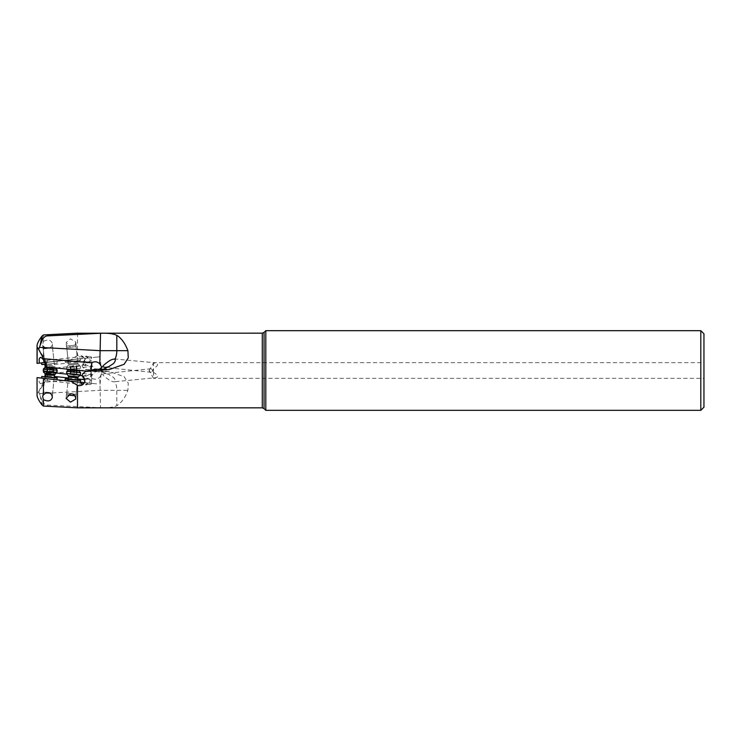 <?xml version="1.0" encoding="UTF-8"?>
<svg xmlns="http://www.w3.org/2000/svg" width="741" height="741" viewBox="0 0 741 741"><rect width="100%" height="100%" fill="white"/><g stroke="black" fill="none" stroke-linecap="round" stroke-linejoin="round"><path stroke-width="0.56" stroke-dasharray="3.71 2.78" d="M82.001 365.489C83.955 363.942 84.9 361.988 84.835 359.617A2.668 2.306 -96 0 1 84.418 361.478L82.001 365.489L82.872 367.397L85.641 369.518L109.446 371.5L124.145 376.706L128.276 383.208L127.887 390.322C125.192 397.602 121.505 402.724 116.819 405.697C113.132 407.346 107.695 408.022 100.526 407.717L77.509 407.791L43.432 406.068M77.509 333.163L77.509 355.523C81.371 354.856 83.816 356.217 84.835 359.617A2.668 2.306 -96 0 0 80.445 358.663L72.738 359.478L80.445 358.663M97.997 369.111L103.221 369.24M106.361 371.695L97.997 371.889L99.507 371.537L101.795 373.77L99.803 377.076L100.526 407.717L47.387 405.095A8.873 6.271 90 0 1 42.172 400.659L42.172 405.058M37.05 377.623L37.05 394.082L38.699 391.6L42.172 400.659M39.393 393.628L100.526 390.322L127.887 390.322M114.281 358.931L153.526 362.655L153.526 370.5L153.526 368.499L154.637 367.897C158.87 364.915 158.5 363.303 153.526 363.071L148.997 370.5L151.145 368.731L152.933 370.5L151.145 372.269L149.117 370.5L153.526 378.345L153.526 370.5L153.526 372.501L154.637 373.103C158.87 376.085 158.5 377.697 153.526 377.929L115.012 381.708C115.707 380.883 115.198 379.457 113.493 377.419L108.575 374.279L105.555 373.621L103.156 374.048C101.962 374.177 103.11 375.539 106.611 378.142C110.168 381.031 112.965 382.226 115.012 381.708A18.821 16.293 90 0 1 116.819 390.322L116.819 405.697M95.691 371.741L100.526 371.5L109.668 374.742M152.711 376.928L153.526 378.345L703.95 378.345L703.95 362.655L153.526 362.655L152.711 364.072M153.526 372.501L152.933 370.5L153.526 368.499M100.035 356.764L93.181 357.486L100.035 356.764L101.795 373.77M97.997 371.889L99.516 371.806M95.154 371.787L96.534 371.324L94.264 371.565L95.154 371.787M94.264 371.565L85.641 369.518M82.872 367.397L92.505 366.387L94.227 367.471L96.534 371.324M82.751 363.914C85.632 366.619 87.077 365.952 87.095 361.923L89.328 361.691L92.505 366.387M84.418 361.478L87.095 361.923M77.509 355.523L70.858 359.83L72.738 359.478M45.108 362.534L72.757 359.626M70.858 359.83L37.05 363.377L37.05 345.602M43.432 362.71L43.432 346.186L42.635 344.658L43.432 341.397L43.432 334.932M43.432 346.186L46.359 348.529L52.75 347.853L46.359 348.529M43.432 341.397C47.906 339.202 50.851 339.823 52.259 343.24C52.454 345.047 51.574 346.686 49.619 348.187M72.461 347.047L70.58 347.242L66.069 342.648L70.469 338.841L75.777 341.981C75.545 344.611 74.443 346.306 72.461 347.047L70.58 347.242M75.777 341.981L76.267 346.649M95.691 369.259L99.803 369.157M703.95 333.802L703.95 407.198M700.81 330.671L700.81 410.329M265.806 410.329L265.806 330.671M82.872 373.603L92.505 374.613L94.227 373.529L96.534 369.676L95.154 369.213L99.516 369.194M82.751 377.086C85.632 374.381 87.077 375.048 87.095 379.077L89.328 379.309L92.505 374.613M42.144 378.151L45.108 378.466M43.432 378.29L70.858 381.17M72.757 381.374L74.98 381.606M38.699 391.6L46.137 377.188L46.868 370.5L46.137 372.177L46.137 377.188M46.137 372.177L45.368 377.864L43.663 381.031L41.376 383.393L40.375 383.662L39.162 382.05L39.301 377.854M40.19 395.796L41.885 404.79M37.05 394.082L37.05 395.398M43.08 392.128L52.75 393.147L43.08 392.128L42.635 396.342M43.237 392.146L44.877 376.548L54.232 377.53L52.592 393.128M42.07 376.252L57.038 377.827M41.718 376.53L57.316 378.169M59.187 379.948L45.099 378.623M45.433 374.066L47.906 375.798L47.35 380.754L47.48 378.873L42.098 378.308M47.906 375.798L54.343 376.474M68.376 377.956L77.731 378.938M82.103 375.733L86.012 376.141L84.057 378.855M79.769 375.483L67.098 374.149M56.381 373.029L46.201 371.954M46.924 366.99L46.868 370.5L45.433 366.934L47.906 365.202L47.35 360.246L47.48 362.127L59.178 360.923L47.48 362.127M86.012 376.141C88.818 375.15 90.374 373.631 90.671 371.584L90.81 370.287M46.137 368.823L46.137 361.006L47.1 364.35L47.1 370.5C47.1 378.438 47.1 378.438 47.1 370.5L47.1 376.65L46.137 379.994L38.023 392.925M47.906 365.202L83.566 361.451L86.012 364.859C88.818 365.85 90.374 367.369 90.671 369.416L91.597 378.169L43.571 382.328M89.744 357.847L91.717 357.634A2.668 2.306 84 0 0 87.67 358.06L77.462 359.135L87.142 358.116L86.864 356.097L87.142 358.116L85.345 358.301L89.744 357.847L91.903 378.345C94.959 379.827 97.59 379.411 99.803 377.076M91.958 365.202L91.375 357.671M89.328 361.691L91.467 360.515M87.67 358.06L91.717 357.634M80.528 358.653L80.426 360.719L72.905 361.191L80.704 360.367M63.133 360.552L82.788 358.412L63.152 360.635M65.458 362.284L72.942 361.506L65.458 362.284L64.949 360.45M65.115 362.006L72.905 361.191L65.115 362.006M68.265 361.997L77.62 361.006L68.265 361.997L66.755 347.649L76.11 346.658L66.755 347.649M77.62 361.006L76.11 346.658M85.345 358.301L85.539 358.913L83.566 361.451M87.808 358.042L86.864 356.106L47.35 360.246L41.126 357.477M57.15 361.265L57.038 363.173L49.554 363.961L57.038 363.173M45.636 364.053L41.718 364.47M46.905 348.474L43.237 348.854L44.877 364.452L54.232 363.47L42.07 364.748M43.237 348.854L49.073 348.242M54.232 363.47L52.592 347.872M84.77 380.346L85.345 382.699L93.181 383.514L91.375 383.329L91.958 375.798M96.608 383.875L93.181 383.514L96.608 383.875M89.328 379.309L91.467 380.485M86.197 382.94L84.437 382.597M91.375 383.329L91.717 383.366A2.668 2.306 96 0 1 87.67 382.94L86.16 382.782M84.418 379.522L87.095 379.077M80.232 382.319L87.003 382.865L86.864 384.903L87.142 382.884L85.345 382.699M74.961 381.763L80.445 382.337M77.444 382.023L63.133 380.513L77.462 381.865M65.115 378.994L80.704 380.633M76.11 394.342L66.597 393.341L76.11 394.342L77.62 379.994L68.265 379.003L80.426 380.281M66.755 393.351L68.265 379.003L66.588 394.916L67.913 395.055M59.178 380.105L47.48 378.873M87.67 382.94L91.717 383.366M86.012 364.859L46.201 369.046M52.555 347.557L43.2 348.548L52.555 347.557L54.454 365.6L45.099 366.582M43.2 348.548L44.877 364.452M44.84 367.629L54.927 366.563A1.565 1.565 0 0 1 54.454 365.6L45.59 366.536M43.376 369.796L44.682 367.851M44.988 367.61L54.927 366.563L56.974 368.546L43.358 369.972M43.247 369.981L56.974 368.546L57.205 370.722L43.478 372.167M43.302 370.5L43.376 371.204M43.988 372.112L57.205 370.722L55.807 372.445L44.682 373.149M45.201 373.566L55.807 372.445M53.787 372.658L52.944 372.751L53.787 372.658L53.389 368.879L52.518 368.777L53.389 368.879L53.787 372.658M53.157 372.723L52.713 368.49A7.429 7.429 0 0 0 50.008 368.277L50.11 369.259L50.008 368.277A7.429 7.429 0 0 0 47.396 369.046L46.813 369.564L47.646 369.287L46.813 369.564L47.396 369.046L47.841 373.288L47.211 373.353L52.944 372.751L47.841 373.288M50.74 368.962L47.646 369.287L50.74 368.962L51.157 372.936L50.74 368.962M53.176 368.703L53.593 372.686L53.176 368.703M75.953 345.102L66.588 346.084L75.953 345.102L77.842 363.146L68.487 364.127L66.588 346.084M78.314 364.109A1.565 1.565 0 0 1 77.842 363.146L68.487 364.127A1.565 1.565 0 0 1 68.228 365.165L78.314 364.109L80.361 366.082L66.634 367.527L68.228 365.165L78.314 364.109M66.634 367.527L80.361 366.082L80.593 368.268L66.866 369.713L80.593 368.268L79.194 369.991L68.589 371.102L66.866 369.713L66.634 367.527M68.589 371.102L79.194 369.991M77.184 370.204L76.332 370.296L77.184 370.204L76.786 366.415L75.915 366.313L76.786 366.415L77.184 370.204M76.555 370.268L76.11 366.035A7.429 7.429 0 0 0 73.396 365.813L73.498 366.804L73.396 365.813A7.429 7.429 0 0 0 70.784 366.591L70.21 367.11L71.034 366.832L70.21 367.11L70.784 366.591L71.238 370.824L70.608 370.889L76.332 370.296L71.238 370.824M74.128 366.508L71.034 366.832L74.128 366.508L74.545 370.481L77.184 370.796L73.239 370.38L74.545 370.519L74.128 366.508M76.564 366.249L76.981 370.222L76.564 366.249M50.156 393.184L45.747 392.721M43.2 392.452L44.877 376.548M54.232 377.53L52.555 393.443M56.974 372.454L43.247 371.019M43.478 368.833L57.205 370.278M45.201 367.434L55.807 368.555M53.787 368.342L52.944 368.249L53.787 368.342L53.389 372.121L52.518 372.223L53.389 372.121L53.787 368.342M53.157 368.277L52.713 372.51A7.429 7.429 0 0 1 50.008 372.723L50.11 371.741L50.008 372.723A7.429 7.429 0 0 1 47.396 371.954L46.813 371.436L47.646 371.713L46.813 371.436L47.396 371.954L47.841 367.712L47.211 367.647L52.944 368.249L47.841 367.712M50.74 372.038L51.157 368.064L50.74 372.038L52.518 372.223L50.11 371.741M53.176 372.297L53.593 368.314L53.176 372.297M74.795 395.777L66.588 394.916M77.62 379.994L75.953 395.898M80.361 374.918L66.634 373.473M66.866 371.287L80.593 372.732M68.589 369.898L79.194 371.009M76.981 370.778L76.786 374.585L75.915 374.687L76.786 374.585L76.981 370.778M73.498 374.196L72.822 374.362L73.239 370.38L72.822 374.362L71.034 374.168L71.451 370.194L73.239 370.38L70.608 370.111L71.451 370.194L71.034 374.168L70.21 373.89L73.498 374.196L73.396 375.187L73.498 374.196L75.915 374.687L74.128 374.492L74.545 370.519L74.128 374.492M70.803 370.13L70.21 373.89L70.784 374.409L70.803 370.13M262.277 333.163L262.277 407.837M47.387 406.216L47.387 405.095M264.055 408.578L264.055 332.422M96.534 369.676L94.264 369.435M37.143 393.879L37.143 377.632M86.938 371.195L90.671 371.584M46.924 374.01L90.671 369.416M38.023 348.075L46.137 361.006L46.137 363.812M89.744 383.153L91.106 370.213M52.944 372.751L52.518 368.777L52.944 372.751M49.851 373.075L49.434 369.101L49.851 373.075M48.063 373.26L47.646 369.287L48.063 373.26M47.415 373.334L46.998 369.351L47.415 373.334M76.332 370.296L75.915 366.313L76.332 370.296M73.239 370.62L72.822 366.638L73.239 370.62M71.451 370.806L71.034 366.832L71.451 370.806M70.803 370.87L70.386 366.897L70.803 370.87M45.099 374.418L54.454 375.4M54.927 374.437L44.84 373.371M52.944 368.249L52.518 372.223L52.944 368.249M49.851 367.925L49.434 371.899L49.851 367.925M48.063 367.74L47.646 371.713L48.063 367.74M47.415 367.666L46.998 371.649L47.415 367.666M68.487 376.873L77.842 377.854M78.314 376.891L68.228 375.835M76.332 370.704L75.915 374.687L76.332 370.704M100.526 369.5L109.057 369.5M100.526 371.5L109.446 371.5M151.145 368.731L104.453 373.64M151.145 372.269L104.527 367.369M52.75 393.147L52.259 397.76M87.808 382.958L86.864 384.894L47.35 380.754L41.126 383.523M89.55 356.449L82.26 357.208M66.597 347.659L66.069 342.648M52.75 347.853L52.259 343.24M43.08 348.872L42.635 344.658M100.035 384.236L101.786 367.592M89.55 384.551L82.26 383.792M66.597 393.341L66.069 398.352M76.267 394.351L75.777 399.019M46.813 369.564L47.211 373.353L46.813 369.564M70.21 367.11L70.608 370.889L70.21 367.11M46.813 371.436L47.211 367.647L46.813 371.436M76.786 374.585L77.184 370.796L76.786 374.585M71.238 370.176L70.784 374.409A7.429 7.429 0 0 0 76.11 374.965L76.555 370.732M70.21 373.89L70.608 370.111L70.21 373.89"/><path stroke-width="1.11" d="M106.361 369.305L95.154 369.213L85.641 371.482L109.446 369.5L124.145 364.294L128.276 357.792L127.887 350.678C125.192 343.398 121.505 338.276 116.819 335.303C113.132 333.654 107.695 332.978 100.526 333.283L77.509 333.209L43.432 334.932L41.885 336.21L40.19 345.204L42.172 340.341L42.172 335.942M703.95 362.655L703.95 407.198L700.81 410.329L700.81 330.671L265.806 330.671L264.055 332.422L264.055 408.578L262.277 407.837L262.277 333.163L77.509 333.209M91.106 370.213L91.903 362.655C94.959 361.173 97.59 361.589 99.803 363.924L100.526 333.283L47.387 335.905A8.873 6.271 -90 0 0 42.172 340.341M41.885 336.21C38.893 340.23 37.282 343.361 37.05 345.602L37.05 346.918L38.699 349.4L40.19 345.204M39.393 347.372L100.526 350.678L127.887 350.678M113.493 363.581L108.575 366.721L105.555 367.379L103.156 366.952C101.962 366.823 103.11 365.461 106.611 362.858C110.168 359.969 112.965 358.774 115.012 359.292C115.707 360.117 115.198 361.543 113.493 363.581M114.281 358.931L115.012 359.292A18.821 16.293 90 0 0 116.819 350.678L116.819 335.303M82.001 375.511L84.418 379.522A2.668 2.306 -84 0 1 84.835 381.383C83.816 384.783 81.371 386.144 77.509 385.477L70.858 381.17L80.445 382.337A2.668 2.306 -84 0 0 84.835 381.383C84.9 379.012 83.955 377.058 82.001 375.511L82.872 373.603L85.641 371.482M77.509 385.477L77.509 407.837L262.277 407.837M700.81 330.671L703.95 333.802L703.95 378.345M41.561 362.905L42.144 362.849L41.561 362.905L41.718 364.47L45.636 364.053M42.098 362.692L45.108 362.497M42.144 362.849L37.05 363.377L37.05 346.918M77.509 333.163L43.432 334.932M91.903 362.655L90.81 370.287M38.699 349.4L43.571 358.672L91.597 362.831M99.516 369.194L101.795 367.23L99.803 363.924M265.806 330.671L265.806 410.329L700.81 410.329M57.15 379.735L57.038 377.827L41.718 376.53L41.561 378.095L43.432 378.29L43.432 394.814L42.635 396.342L43.432 399.603L43.432 406.068L41.885 404.79C38.893 400.77 37.282 397.639 37.05 395.398L37.05 377.623L72.738 381.522M43.432 399.603C47.906 401.798 50.851 401.177 52.259 397.76C52.454 395.953 51.574 394.314 49.619 392.813L46.359 392.471L43.432 394.814M77.509 407.837L43.432 406.068M72.461 393.953L70.58 393.758L66.069 398.352L70.469 402.159L75.777 399.019C75.545 396.389 74.443 394.694 72.461 393.953L70.58 393.758M42.144 378.151L37.05 377.623M49.619 392.813L49.073 392.758M46.905 392.526L46.359 392.471M44.877 376.548L54.232 377.53L54.454 375.4L45.099 374.418L44.877 376.548M57.316 378.169L41.718 376.53M54.343 376.474L68.376 377.956M77.731 378.938L83.566 379.549L84.77 380.346M84.057 378.855L83.566 379.549M82.103 375.733L79.769 375.483M67.098 374.149L56.381 373.029M43.571 358.672L46.137 363.812L46.979 367.619M44.682 367.851L44.84 367.629A1.565 1.565 0 0 0 45.099 366.582L44.877 364.452L45.701 364.368L41.718 364.47M45.655 367.48L45.368 363.136L43.663 359.969L41.376 357.607L40.375 357.338L39.162 358.95L39.292 363.146M84.437 382.597L80.547 382.189L80.426 380.281L72.942 379.494L65.458 378.716L64.949 380.55M65.458 378.716L77.62 379.994L77.842 377.854L68.487 376.873L68.265 379.003M80.704 380.633L65.115 378.994M43.247 369.981L43.302 370.5M43.376 371.204L43.988 372.112M44.682 373.149L43.478 372.167M45.747 392.721L50.156 393.184M45.099 374.418A1.565 1.565 0 0 0 44.84 373.371L54.927 374.437A1.565 1.565 0 0 0 54.454 375.4M54.927 374.437L56.974 372.454L43.247 371.019L44.84 373.371M56.974 372.454L57.205 370.278L43.478 368.833L43.247 371.019M57.205 370.278L55.807 368.555L45.201 367.434L43.478 368.833M50.74 372.038L50.11 371.741M67.913 395.055L74.795 395.777M68.487 376.873A1.565 1.565 0 0 0 68.228 375.835L78.314 376.891A1.565 1.565 0 0 0 77.842 377.854M78.314 376.891L80.361 374.918L66.634 373.473L68.228 375.835M80.361 374.918L80.593 372.732L66.866 371.287L66.634 373.473M80.593 372.732L79.194 371.009L68.589 369.898L66.866 371.287M74.128 374.492L73.498 374.196M47.387 334.784L47.387 335.905M103.221 369.24L109.668 366.258M37.143 347.121L37.143 363.368M46.924 366.99L86.938 371.195M45.099 366.582L45.59 366.536M264.055 332.422L262.277 333.163M264.055 408.578L265.806 410.329"/></g></svg>
